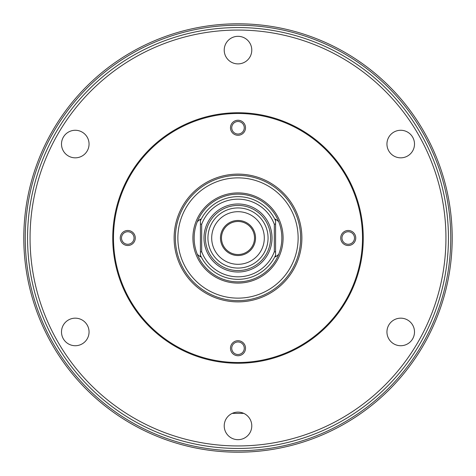 <?xml version="1.0" encoding="UTF-8"?>
<svg xmlns="http://www.w3.org/2000/svg" width="476" height="476" viewBox="0 0 476 476"><rect width="100%" height="100%" fill="white"/><g stroke="black" fill="none" stroke-linecap="round" stroke-linejoin="round"><path stroke-width="0.71" d="M243.742 413.37L232.258 413.37M226.314 226.314A16.529 16.529 0 0 1 249.686 226.314A16.529 16.529 0 0 1 249.686 249.686A16.529 16.529 0 0 1 226.314 249.686A16.529 16.529 0 0 1 226.314 226.314M225.6 225.6A17.535 17.535 0 0 1 250.4 225.6A17.535 17.535 0 0 1 250.4 250.4A17.535 17.535 0 0 1 225.6 250.4A17.535 17.535 0 0 1 225.6 225.6M87.56 87.56A212.754 212.754 0 0 1 388.44 87.56A212.754 212.754 0 0 1 388.44 388.44A212.754 212.754 0 0 1 87.56 388.44A212.754 212.754 0 0 1 87.56 87.56M86.537 86.537A214.2 214.2 0 0 1 389.463 86.537A214.2 214.2 0 0 1 389.463 389.463A214.2 214.2 0 0 1 86.537 389.463A214.2 214.2 0 0 1 86.537 86.537M342.916 232.687A7.515 7.515 0 0 0 342.916 243.313A7.515 7.515 0 0 0 353.549 243.313A7.515 7.515 0 0 0 353.549 232.687A7.515 7.515 0 0 0 342.916 232.687M343.803 233.573A6.265 6.265 0 0 0 343.803 242.427A6.265 6.265 0 0 0 352.662 242.427A6.265 6.265 0 0 0 352.662 233.573A6.265 6.265 0 0 0 343.803 233.573M232.687 342.916A7.515 7.515 0 0 0 232.687 353.549A7.515 7.515 0 0 0 243.313 353.549A7.515 7.515 0 0 0 243.313 342.916A7.515 7.515 0 0 0 232.687 342.916M233.573 343.803A6.265 6.265 0 0 0 233.573 352.662A6.265 6.265 0 0 0 242.427 352.662A6.265 6.265 0 0 0 242.427 343.803A6.265 6.265 0 0 0 233.573 343.803M122.451 232.687A7.515 7.515 0 0 0 122.451 243.313A7.515 7.515 0 0 0 133.084 243.313A7.515 7.515 0 0 0 133.084 232.687A7.515 7.515 0 0 0 122.451 232.687M123.338 233.573A6.265 6.265 0 0 0 123.338 242.427A6.265 6.265 0 0 0 132.197 242.427A6.265 6.265 0 0 0 132.197 233.573A6.265 6.265 0 0 0 123.338 233.573M232.687 122.451A7.515 7.515 0 0 0 232.687 133.084A7.515 7.515 0 0 0 243.313 133.084A7.515 7.515 0 0 0 243.313 122.451A7.515 7.515 0 0 0 232.687 122.451M233.573 123.338A6.265 6.265 0 0 0 233.573 132.197A6.265 6.265 0 0 0 242.427 132.197A6.265 6.265 0 0 0 242.427 123.338A6.265 6.265 0 0 0 233.573 123.338M65.533 322.204A13.78 13.78 0 0 0 65.533 341.691A13.78 13.78 0 0 0 85.02 341.691A13.78 13.78 0 0 0 85.02 322.204A13.78 13.78 0 0 0 65.533 322.204M390.98 134.309A13.78 13.78 0 0 0 390.98 153.796A13.78 13.78 0 0 0 410.467 153.796A13.78 13.78 0 0 0 410.467 134.309A13.78 13.78 0 0 0 390.98 134.309M228.254 40.365A13.78 13.78 0 0 0 228.254 59.851A13.78 13.78 0 0 0 247.746 59.851A13.78 13.78 0 0 0 247.746 40.365A13.78 13.78 0 0 0 228.254 40.365M228.254 416.149A13.78 13.78 0 0 0 228.254 435.635A13.78 13.78 0 0 0 247.746 435.635A13.78 13.78 0 0 0 247.746 416.149A13.78 13.78 0 0 0 228.254 416.149M390.98 322.204A13.78 13.78 0 0 0 390.98 341.691A13.78 13.78 0 0 0 410.467 341.691A13.78 13.78 0 0 0 410.467 322.204A13.78 13.78 0 0 0 390.98 322.204M65.533 134.309A13.78 13.78 0 0 0 65.533 153.796A13.78 13.78 0 0 0 85.02 153.796A13.78 13.78 0 0 0 85.02 134.309A13.78 13.78 0 0 0 65.533 134.309M89.196 89.196A210.44 210.44 0 0 1 386.804 89.196A210.44 210.44 0 0 1 386.804 386.804A210.44 210.44 0 0 1 89.196 386.804A210.44 210.44 0 0 1 89.196 89.196A210.44 210.44 0 0 1 386.804 89.196A210.44 210.44 0 0 1 386.804 386.804M326.572 326.572A125.265 125.265 0 0 1 149.428 326.572A125.265 125.265 0 0 1 149.428 149.428A125.265 125.265 0 0 1 326.572 149.428A125.265 125.265 0 0 1 326.572 326.572M326.042 326.042A124.51 124.51 0 0 1 149.958 326.042A124.51 124.51 0 0 1 149.958 149.958A124.51 124.51 0 0 1 326.042 149.958A124.51 124.51 0 0 1 326.042 326.042M193.714 193.714A62.63 62.63 0 0 1 282.286 193.714A62.63 62.63 0 0 1 282.286 282.286A62.63 62.63 0 0 1 193.714 282.286A62.63 62.63 0 0 1 193.714 193.714M195.481 195.481A60.125 60.125 0 0 1 280.519 195.481A60.125 60.125 0 0 1 280.519 280.519A60.125 60.125 0 0 1 195.481 280.519A60.125 60.125 0 0 1 195.481 195.481M269.886 269.886A45.095 45.095 0 0 1 206.114 269.886A45.095 45.095 0 0 1 206.114 206.114A45.095 45.095 0 0 1 269.886 206.114A45.095 45.095 0 0 1 269.886 269.886M197.332 254.386A43.84 43.84 0 0 1 197.332 221.614L200.42 219.109L200.42 220.781A41.335 41.335 0 0 1 275.58 220.781L275.58 219.109L278.668 221.614A43.84 43.84 0 0 1 278.668 254.386L275.58 256.891L275.58 255.219A41.335 41.335 0 0 1 200.42 255.219L200.42 256.891L197.332 254.386A43.84 43.84 0 0 0 278.668 254.386M207.935 238A30.065 30.065 0 0 0 238 268.065A30.065 30.065 0 0 0 268.065 238A30.065 30.065 0 0 0 238 207.935A30.065 30.065 0 0 0 207.935 238M211.695 238A26.305 26.305 0 0 0 238 264.305A26.305 26.305 0 0 0 264.305 238A26.305 26.305 0 0 0 238 211.695A26.305 26.305 0 0 0 211.695 238M278.668 221.614A43.84 43.84 0 0 0 197.332 221.614M203.984 238A34.016 34.016 0 0 0 238 272.016A34.016 34.016 0 0 0 272.016 238A34.016 34.016 0 0 0 238 203.984A34.016 34.016 0 0 0 203.984 238M205.43 238A32.57 32.57 0 0 0 238 270.57A32.57 32.57 0 0 0 270.57 238A32.57 32.57 0 0 0 238 205.43A32.57 32.57 0 0 0 205.43 238M201.675 224.279L201.675 251.721A38.83 38.83 0 0 0 274.325 251.721L274.325 224.279A38.83 38.83 0 0 0 201.675 224.279L200.42 224.053L200.42 220.781M200.42 255.219L200.42 219.109M200.42 256.891L200.42 251.947L201.675 251.721M275.58 220.781L275.58 255.219M275.58 256.891L275.58 251.947L274.325 251.721M274.325 224.279L275.58 224.053L275.58 219.109M90.964 90.964A207.935 207.935 0 0 1 385.036 90.964A207.935 207.935 0 0 1 385.036 385.036A207.935 207.935 0 0 1 90.964 385.036A207.935 207.935 0 0 1 90.964 90.964M283.172 283.172A63.885 63.885 0 0 1 192.828 283.172A63.885 63.885 0 0 1 192.828 192.828A63.885 63.885 0 0 1 283.172 192.828A63.885 63.885 0 0 1 283.172 283.172"/></g></svg>
